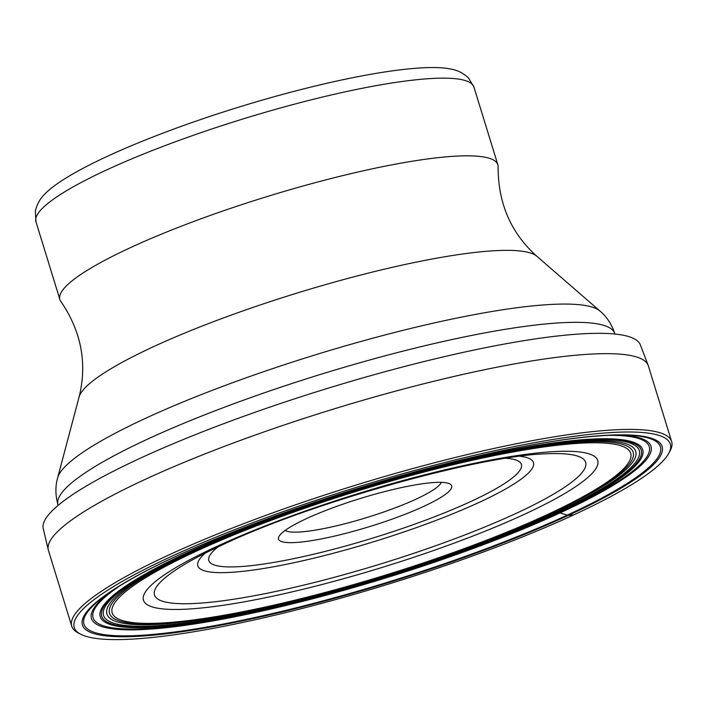 <?xml version="1.0" encoding="UTF-8"?>
<svg xmlns="http://www.w3.org/2000/svg" width="707" height="707" viewBox="0 0 707 707"><rect width="100%" height="100%" fill="white"/><g stroke="black" fill="none" stroke-linecap="round" stroke-linejoin="round"><path stroke-width="1.06" d="M668.742 453.328L670.068 450.889A313.828 51.258 162.9 0 0 671.65 441.61A313.828 51.258 162.9 0 0 485.771 450.271A313.828 51.258 162.9 0 0 168.876 554.96A313.828 51.258 162.9 0 0 71.734 626.172A313.828 51.258 162.9 0 0 78.256 632.951L80.722 634.232A311.831 50.931 162.9 0 0 282.013 613.49A311.831 50.931 162.9 0 0 573.792 514.864A311.831 50.931 162.9 0 0 668.742 453.328A311.831 50.931 162.9 0 0 507.944 447.876A311.831 50.931 162.9 0 0 170.758 556.736A311.831 50.931 162.9 0 0 80.722 634.232M71.734 626.172L48.429 550.408A313.828 51.258 -17.1 0 1 48.279 549.878A313.828 51.258 -17.1 0 1 145.571 479.205A313.828 51.258 -17.1 0 1 460.964 374.851A313.828 51.258 -17.1 0 1 648.16 365.325A313.828 51.258 -17.1 0 1 648.346 365.846L671.65 441.61M546.741 514.864A271.258 44.302 -17.1 0 1 272.204 605.501A271.258 44.302 -17.1 0 1 112.104 612.616A271.258 44.302 -17.1 0 1 196.139 551.292A271.258 44.302 162.9 0 1 469.413 460.946A271.258 44.302 162.9 0 1 630.635 453.099A271.258 44.302 162.9 0 1 546.741 514.864L550.09 514.139L554.889 514.183L559.193 512.663L568.251 515.438A303.25 49.525 -17.1 0 1 158.235 634.683A303.25 49.525 -17.1 0 1 176.308 556.162A303.25 49.525 -17.1 0 1 188.822 550.497A303.25 49.525 -17.1 0 1 532.265 444.836A303.25 49.525 -17.1 0 1 568.251 515.438L573.792 514.864M189.29 550.285A301.562 49.251 162.9 0 0 177.298 555.72A301.562 49.251 -17.1 0 0 108.595 593.244A301.562 49.251 -17.1 0 0 203.457 627.622A301.562 49.251 -17.1 0 0 567.058 515.226A301.562 49.251 162.9 0 0 622.655 435.097A301.562 49.251 162.9 0 0 531.77 444.924M618.369 435.088A292.698 47.802 162.9 0 1 560.395 512.761A292.698 47.802 -17.1 0 1 210.863 621.276A292.698 47.802 -17.1 0 1 112.139 590.822M120.349 585.555A290.948 47.519 -17.1 0 0 205.048 621.665A290.948 47.519 -17.1 0 0 559.193 512.663A290.948 47.519 162.9 0 0 608.612 435.344M554.889 514.183A283.79 46.353 -17.1 0 1 171.182 625.775A283.79 46.353 -17.1 0 1 188.089 552.3A283.79 46.353 162.9 0 1 571.804 440.7A283.79 46.353 162.9 0 1 554.889 514.183M553.89 514.21A282.27 46.105 162.9 0 0 570.708 441.124A282.27 46.105 162.9 0 0 189.052 552.123A282.27 46.105 -17.1 0 0 172.225 625.209A282.27 46.105 -17.1 0 0 553.89 514.21M552.521 514.148A280.255 45.769 -17.1 0 1 173.595 624.352A280.255 45.769 -17.1 0 1 190.298 551.787A280.255 45.769 162.9 0 1 569.223 441.583A280.255 45.769 162.9 0 1 552.521 514.148M550.09 514.139A276.623 45.177 162.9 0 0 566.572 442.511A276.623 45.177 162.9 0 0 192.56 551.283A276.623 45.177 -17.1 0 0 176.078 622.902A276.623 45.177 -17.1 0 0 550.09 514.139M548.385 514.404A273.936 44.744 -17.1 0 1 177.996 622.125A273.936 44.744 -17.1 0 1 194.319 551.195A273.936 44.744 162.9 0 1 564.716 443.475A273.936 44.744 162.9 0 1 548.385 514.404M648.16 365.325L640.392 344.945A312.397 51.019 162.9 0 0 454.044 354.419A312.397 51.019 162.9 0 0 140.101 458.295A312.397 51.019 -17.1 0 0 43.251 528.65L48.279 549.878M306.555 518.584A90.611 14.803 -17.1 0 1 429.061 482.952A90.611 14.803 -17.1 0 1 449.793 483.88A90.611 14.803 -17.1 0 1 423.67 506.415A90.611 14.803 -17.1 0 1 301.155 542.039A90.611 14.803 -17.1 0 1 278.982 536.436A90.611 14.803 -17.1 0 1 306.555 518.584M441.309 482.36A82.374 13.451 -17.1 0 1 415.955 499.204A82.374 13.451 -17.1 0 1 304.584 531.593A82.374 13.451 -17.1 0 1 285.151 530.4M473.937 87.058A229.112 37.418 -17.1 0 0 338.238 93.386A229.112 37.418 -17.1 0 0 106.89 169.813A229.112 37.418 -17.1 0 0 106.766 169.874A229.112 37.418 -17.1 0 0 35.969 221.804L35.35 211.093C36.976 204.358 39.928 198.906 44.205 194.708A221.318 36.145 -17.1 0 1 107.747 156.141A221.318 36.145 -17.1 0 1 107.862 156.088A221.318 36.145 162.9 0 1 451.897 69.286C457.791 70.346 463.306 73.21 468.432 77.858L473.937 87.058L497.834 164.731A229.112 37.418 162.9 0 0 362.134 171.059A229.112 37.418 162.9 0 0 130.786 247.485A229.112 37.418 162.9 0 0 59.865 299.468A229.112 37.418 162.9 0 0 60.829 301.376C81.349 331.486 87.429 363.389 79.06 397.095A240.716 39.318 -17.1 0 1 153.56 346.651A240.716 39.318 -17.1 0 1 385.686 268.872A240.716 39.318 -17.1 0 1 536.834 256.261L600.004 311.062A285.213 46.582 162.9 0 0 420.921 326.007A285.213 46.582 162.9 0 0 145.881 418.164A285.213 46.582 162.9 0 0 57.612 477.932C55.217 486.496 55.358 495.492 58.036 504.939A291.275 47.572 -17.1 0 1 148.205 438.853A291.275 47.572 -17.1 0 1 442.317 341.684A291.275 47.572 -17.1 0 1 614.834 333.642L614.957 334.049M536.834 256.261C510.967 233.089 498.055 203.289 498.108 166.861A229.112 37.418 162.9 0 0 497.834 164.731M217.031 546.317A237.632 38.814 -17.1 0 1 538.336 452.878A237.632 38.814 -17.1 0 1 524.179 514.404A237.632 38.814 -17.1 0 1 202.874 607.852A237.632 38.814 -17.1 0 1 217.031 546.317M515.845 513.512A225.56 36.844 -17.1 0 1 515.748 513.556A225.56 36.844 -17.1 0 1 235.184 599.006A225.56 36.844 -17.1 0 1 182.76 565.476C192.79 559.334 205.993 552.467 222.36 544.876C311.08 502.491 481.14 455.396 545.707 453.823A225.56 36.844 -17.1 0 1 515.845 513.512M205.392 553.051A175.583 28.678 162.9 0 0 275.297 566.457A175.583 28.678 162.9 0 0 479.107 502.412A175.583 28.678 162.9 0 0 479.222 502.368A175.583 28.678 162.9 0 0 519.999 456.262M218.065 546.873A163.511 26.707 -17.1 0 0 278.151 561.667A163.511 26.707 -17.1 0 0 470.782 501.519A163.511 26.707 162.9 0 0 470.88 501.475A163.511 26.707 162.9 0 0 506.053 458.277M614.834 333.642C611.741 324.327 606.8 316.807 600.004 311.062M79.06 397.095L57.612 477.932M35.969 221.804L59.865 299.468"/></g></svg>
